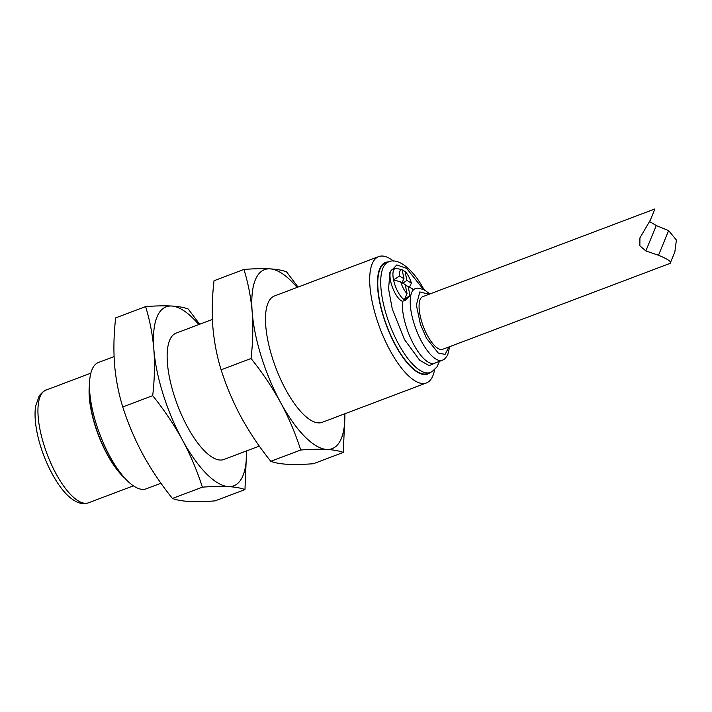 <?xml version="1.0" encoding="UTF-8"?>
<svg xmlns="http://www.w3.org/2000/svg" width="712" height="712" viewBox="0 0 712 712"><rect width="100%" height="100%" fill="white"/><g stroke="black" fill="none" stroke-linecap="round" stroke-linejoin="round"><path stroke-width="1.07" d="M378.668 256.605L274.467 295.97A67.533 24.128 69.3 0 0 285.806 389.731A67.533 24.128 69.3 0 0 322.207 422.323L426.408 382.949A67.533 24.128 -110.7 0 1 390.007 350.357A67.533 24.128 -110.7 0 1 378.668 256.605A67.533 24.128 -110.7 0 1 393.496 261.073M434.578 369.795A67.533 24.128 -110.7 0 1 426.408 382.949M344.857 413.761A95.675 34.185 -110.7 0 1 326.719 449.432A95.675 34.185 -110.7 0 1 280.581 402.476A95.675 34.185 -110.7 0 1 252.199 312.185A95.675 34.185 -110.7 0 1 269.955 268.86A95.675 34.185 -110.7 0 1 297.118 287.417M430.128 372.518A59.657 21.316 -110.7 0 1 395.436 345.293A59.657 21.316 -110.7 0 1 388.36 261.963M298.017 287.07L286.544 271.851C282.539 270.302 277.012 269.305 269.955 268.86C262.683 268.495 254.015 268.682 243.949 269.43C248.15 282.993 250.9 297.251 252.199 312.185C253.285 327.2 252.893 342.641 251.033 358.501C262.274 372.474 272.118 387.123 280.581 402.476C288.832 417.899 295.542 433.742 300.713 450.002C310.779 449.254 319.448 449.067 326.719 449.432C333.777 449.877 339.304 450.883 343.309 452.423L344.928 413.734M395.543 345.035A59.096 21.12 69.3 0 0 427.396 373.551L430.351 372.438A59.096 21.12 -110.7 0 1 398.498 343.923A59.096 21.12 -110.7 0 1 388.574 261.882L385.619 262.995A59.096 21.12 69.3 0 0 395.543 345.035M243.949 269.43L214.027 280.733C212.158 296.593 211.775 312.034 212.861 327.048C214.161 341.983 216.911 356.24 221.112 369.804L251.033 358.501M300.713 450.002L270.791 461.305C259.551 447.341 249.698 432.682 241.243 417.339C232.993 401.906 226.282 386.064 221.112 369.804M343.309 452.423L313.387 463.734C303.312 464.473 294.643 464.669 287.381 464.295C280.323 463.85 274.796 462.853 270.791 461.305M395.16 268.558L392.214 269.679A16.883 6.034 69.3 0 0 391.814 285.539A16.883 6.034 69.3 0 0 402.494 301.283A38.27 13.679 69.3 0 0 412.969 343.068A38.27 13.679 69.3 0 0 434.48 363.218L442.348 360.245A38.27 13.679 -110.7 0 1 419.742 337.924A38.27 13.679 -110.7 0 1 410.842 295.257L405.448 300.17A16.883 6.034 -110.7 0 1 404.283 299.654A16.883 6.034 -110.7 0 1 393.549 279.878A16.883 6.034 -110.7 0 1 395.16 268.558A16.883 6.034 -110.7 0 1 396.557 268.477L402.111 269.643L403.98 278.695L399.494 276.042L393.549 279.878L400.705 281.925L405.19 284.577L407.059 293.629L404.283 299.654L409.978 295.355L408.11 286.304L412.604 288.956A13.635 4.868 -110.7 0 1 412.675 290.781A38.27 13.679 69.3 0 0 410.842 295.257A13.635 4.868 -110.7 0 1 409.978 295.355M212.407 319.421L176.122 333.127A67.533 24.128 69.3 0 0 187.461 426.888A67.533 24.128 69.3 0 0 223.862 459.48L259.319 446.086M402.494 301.283L405.448 300.17M246.512 450.918A95.675 34.185 -110.7 0 1 228.374 486.59A95.675 34.185 -110.7 0 1 182.236 439.633A95.675 34.185 -110.7 0 1 153.854 349.343A95.675 34.185 -110.7 0 1 171.61 306.018A95.675 34.185 -110.7 0 1 198.773 324.565M409.542 287.15L411.385 283.073L406.899 280.421L405.03 271.361L402.262 270.373M405.03 271.361A13.635 4.868 -110.7 0 1 411.385 283.073M399.494 276.042A13.635 4.868 -110.7 0 1 402.111 269.643M407.059 293.629A13.635 4.868 -110.7 0 1 400.705 281.925M199.672 324.227L188.199 309.008C184.194 307.459 178.667 306.463 171.61 306.018C164.339 305.653 155.679 305.84 145.604 306.587C149.805 320.151 152.555 334.409 153.854 349.343C154.94 364.357 154.557 379.799 152.688 395.658C163.929 409.623 173.781 424.281 182.236 439.633C190.487 455.057 197.197 470.899 202.368 487.159C212.443 486.412 221.112 486.225 228.374 486.59C235.432 487.035 240.959 488.032 244.964 489.58L246.583 450.892M405.395 285.548L408.11 286.304M654.915 208.945L422.812 296.637A28.142 10.057 69.3 0 0 427.538 335.708A28.142 10.057 69.3 0 0 442.704 349.289L670.117 263.36L674.842 252.012L676.4 240.033L668.612 230.626L658.511 255.27L645.846 250.935L639.874 245.854L639.91 237.924L650.394 220.026L654.915 208.945L650.394 220.026M145.604 306.587L115.682 317.89C113.822 333.75 113.431 349.192 114.516 364.206C115.816 379.14 118.566 393.398 122.767 406.961L152.688 395.658M202.368 487.159L172.446 498.462C161.206 484.498 151.362 469.84 142.898 454.496C134.657 439.064 127.938 423.222 122.767 406.961M244.964 489.58L215.042 500.892C204.976 501.631 196.307 501.827 189.036 501.453C181.978 501.008 176.451 500.011 172.446 498.462M406.899 280.421L402.841 283.189M401.977 282.673L403.98 278.695M649.709 221.663L656.25 225.535L668.612 230.626M670.117 263.36C671.986 261.927 668.114 259.23 658.511 255.27M645.846 250.935L656.25 225.535M114.062 356.578L98.47 362.47A67.533 24.128 69.3 0 0 91.973 369.706A67.533 24.128 69.3 0 0 89.507 383.982A67.533 24.128 69.3 0 0 109.808 456.223A67.533 24.128 69.3 0 0 125.259 478.606A67.533 24.128 69.3 0 0 146.209 488.815L160.974 483.243M89.507 383.982L89.365 390.345A59.657 21.316 69.3 0 0 120.942 473.934L125.259 478.606M124.929 478.242A60.217 21.52 -110.7 0 1 107.192 454.416A60.217 21.52 -110.7 0 1 89.498 384.471M436.981 362.274L429.096 365.621L419.599 360.138L404.452 339.517L392.25 308.964L388.583 288.921L389.927 272.109L396.824 264.926L406.579 268.335L423.231 289.161M412.675 290.781A38.27 13.679 -110.7 0 1 415.301 288.645L412.657 289.651M448.943 346.931L445.08 354.38L438.272 353.045L426.488 338.253L420.409 324.272L416.387 305.092L419.813 291.92L429.051 294.279M90.842 373.168L45.951 390.132A60.217 21.52 69.3 0 0 56.052 473.738A60.217 21.52 69.3 0 0 88.519 502.797L133.411 485.833M424.325 290.265C413.485 269.278 397.964 257.308 388.574 261.882M430.351 372.438L432.024 371.655L436.919 367L439.509 361.322M429.799 294.003L424.21 289.651L417.775 288.102L415.301 288.645M442.348 360.245L444.591 359.008L447.608 355.35L449.69 346.646M45.951 390.132C45.354 389.66 43.138 391.502 39.285 395.649L35.6 406.187C34.648 412.684 34.932 420.32 36.437 429.096C40.664 454.71 55.607 485.753 70.07 497.537C76.789 503.09 82.939 504.844 88.519 502.797"/></g></svg>
